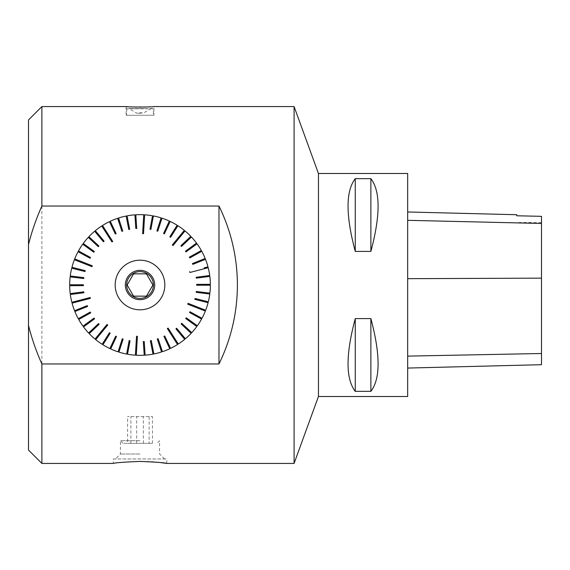 <?xml version="1.0" encoding="UTF-8"?>
<svg xmlns="http://www.w3.org/2000/svg" width="570" height="570" viewBox="0 0 570 570"><rect width="100%" height="100%" fill="white"/><g stroke="black" fill="none" stroke-linecap="round" stroke-linejoin="round"><path stroke-width="0.43" stroke-dasharray="2.85 2.14" d="M189.511 271.655L189.732 272.517M318.459 173.48L318.459 396.521M407.671 173.48L407.671 396.521M355.26 251.413L370.87 251.413C380.482 215.389 380.482 191.135 370.87 178.659L355.26 178.659C345.648 191.135 345.648 215.389 355.26 251.413L355.26 178.659M355.26 391.341L370.87 391.341C380.482 378.865 380.482 354.611 370.87 318.587L355.26 318.587C345.648 354.611 345.648 378.865 355.26 391.341L355.26 318.587M407.671 278.644L407.671 368.063L407.671 211.983L407.671 278.644L541.5 278.117L541.5 364.7M516.741 215.781L516.741 214.719M541.5 216.322L541.5 278.117M541.5 216.336L541.5 222.549L541.5 216.336M370.87 178.659L370.87 251.413M370.87 318.587L370.87 391.341M294.084 106.569L294.084 463.431M41.881 463.431L41.881 106.569M153.964 115.261L126.084 115.261L153.964 115.261L153.964 106.569L150.216 106.818M148.228 106.918L146.219 107.003M143.953 107.067L141.638 107.103M139.258 107.11L136.878 107.082M134.648 107.032L132.461 106.953M130.58 106.861L128.093 106.711M126.939 106.633L126.291 106.583M113.259 458.971L166.789 458.971L113.259 458.971L113.259 463.431C111.877 462.847 146.647 459.869 160.818 462.633M28.5 450.051L28.5 119.949M140.02 440.717L120.434 440.717L140.02 440.717M140.02 454.026L120.434 454.026L140.02 454.026M153.401 115.261L126.64 115.261L153.401 115.261L153.401 108.799L126.64 108.799L153.18 108.571M149.133 416.584L127.587 416.584L152.461 416.584L149.133 416.584L149.133 443.353L127.587 443.353L127.587 416.584M130.908 443.353L130.908 416.584M143.348 443.353L143.348 416.584M152.461 443.353L152.461 416.584M127.587 443.353L149.133 443.353M136.7 443.353L136.7 416.584M151.998 443.353L123.07 443.353L151.998 443.353M123.07 443.353L120.434 440.717L120.434 454.026L115.489 458.971M172.902 245.684L172.211 245.114M170.508 237.441L169.753 236.963M164.303 233.992L163.497 233.614M157.719 231.349L156.871 231.078M150.858 229.553L149.981 229.389M143.512 233.864L142.621 233.814M136.729 228.606L135.838 228.663M129.689 229.461L128.813 229.632M122.807 231.192L121.959 231.47M116.202 233.778L115.389 234.156M112.789 241.58L112.034 242.058M104.21 241.31L103.519 241.88M99.016 246.14L98.403 246.796M94.47 251.591L93.943 252.311M90.637 257.562L90.21 258.345M92.468 265.877L92.141 266.71M85.365 270.707L85.151 271.569M84.004 277.668L83.897 278.552M83.526 284.743L83.534 285.641M83.94 291.826L84.054 292.716M90.309 297.483L90.537 298.345M87.402 305.563L87.73 306.389M90.395 311.99L90.83 312.773M94.171 318.003L94.698 318.723M98.667 323.489L99.28 324.138M107.139 324.316L107.83 324.886M109.54 332.559L110.288 333.037M115.739 336.008L116.544 336.386M122.322 338.651L123.17 338.922M129.183 340.447L130.06 340.611M136.529 336.136L137.42 336.186M143.312 341.394L144.203 341.337M150.359 340.539L151.235 340.368M157.234 338.808L158.082 338.53M163.847 336.222L164.652 335.844M167.252 328.42L168.008 327.942M175.838 328.69L176.522 328.12M181.032 323.86L181.638 323.204M185.578 318.409L186.098 317.69M189.404 312.438L189.831 311.655M187.573 304.123L187.901 303.29M194.676 299.293L194.897 298.431M196.037 292.332L196.144 291.448M196.515 285.257L196.515 284.359M196.101 278.174L195.987 277.284M192.639 264.437L192.311 263.611M189.653 258.011L189.219 257.227M185.877 251.997L185.35 251.277M181.381 246.511L180.761 245.862M153.401 285A13.381 13.381 0 0 0 133.33 273.408A13.381 13.381 0 0 0 133.33 296.592A13.381 13.381 0 0 0 153.401 285M133.579 273.849L146.462 273.849L152.903 285L146.462 296.151L133.579 296.151L127.146 285L133.579 273.849M141.153 113.302L137.064 113.302L141.153 113.302M144.296 108.571L128.87 108.571L144.296 108.571M541.5 353.55L407.671 356.165M541.5 223.383L407.671 220.248M541.5 222.549L516.741 222.549M166.789 463.431L166.789 458.971M164.559 458.971L159.607 454.026L159.607 440.717L156.971 443.353M126.084 106.569L126.084 115.261M151.171 108.571L142.977 113.302A6.249 6.249 0 0 0 137.064 113.302L128.87 108.571M126.861 108.571L126.64 115.261"/><path stroke-width="0.85" d="M208.207 267.708L189.903 272.474L208.207 267.708A70.345 70.345 0 0 1 209.724 275.502L205.82 276.008L205.934 276.899L209.838 276.386A70.345 70.345 0 0 1 210.366 284.316L206.426 284.33L206.433 285.221L210.366 285.207A70.345 70.345 0 0 1 209.895 293.137L205.991 292.659L205.877 293.543L209.788 294.02A70.345 70.345 0 0 1 208.321 301.829L204.509 300.867L204.288 301.73L208.107 302.691A70.345 70.345 0 0 1 205.677 310.258L202.015 308.819L201.687 309.653L205.35 311.085A70.345 70.345 0 0 1 201.994 318.288L198.538 316.4L198.111 317.184L201.566 319.072A70.345 70.345 0 0 1 197.334 325.791L194.142 323.489L193.622 324.216L196.807 326.517A70.345 70.345 0 0 1 191.769 332.652L188.891 329.966L188.278 330.621L191.157 333.308A70.345 70.345 0 0 1 185.385 338.765L182.87 335.737L182.186 336.307L184.701 339.335A70.345 70.345 0 0 1 178.289 344.024L176.173 340.71L175.417 341.188L177.541 344.508A70.345 70.345 0 0 1 170.594 348.356L168.905 344.8L168.1 345.185L169.789 348.74A70.345 70.345 0 0 1 162.407 351.69L161.182 347.949L160.334 348.227L161.559 351.968A70.345 70.345 0 0 1 153.879 353.97L153.123 350.101L152.247 350.272L153.002 354.134A70.345 70.345 0 0 1 145.122 355.16L144.858 351.234L143.975 351.291L144.231 355.217A70.345 70.345 0 0 1 136.287 355.245L136.522 351.32L135.632 351.262L135.396 355.195A70.345 70.345 0 0 1 127.516 354.227L128.236 350.358L127.359 350.194L126.64 354.063A70.345 70.345 0 0 1 118.938 352.11L120.142 348.363L119.287 348.092L118.09 351.84A70.345 70.345 0 0 1 110.694 348.94L112.354 345.37L111.549 344.993L109.882 348.562A70.345 70.345 0 0 1 102.906 344.757L105.008 341.43L104.253 340.953L102.151 344.28A70.345 70.345 0 0 1 95.71 339.635L98.211 336.592L97.52 336.029L95.026 339.072A70.345 70.345 0 0 1 89.212 333.649L92.076 330.949L91.464 330.301L88.599 333.001A70.345 70.345 0 0 1 83.519 326.902L86.69 324.579L86.163 323.853L82.992 326.183A70.345 70.345 0 0 1 78.71 319.485L82.151 317.583L81.724 316.799L78.282 318.708A70.345 70.345 0 0 1 74.87 311.534L78.525 310.073L78.197 309.239L74.542 310.7A70.345 70.345 0 0 1 72.062 303.155L75.867 302.164L75.646 301.302L71.834 302.292A70.345 70.345 0 0 1 70.324 294.498L74.221 293.992L74.107 293.101L70.21 293.614A70.345 70.345 0 0 1 69.683 285.684L73.615 285.67L73.615 284.779L69.675 284.793A70.345 70.345 0 0 1 70.153 276.863L74.057 277.341L74.164 276.457L70.26 275.98A70.345 70.345 0 0 1 71.72 268.171L75.532 269.133L75.753 268.27L71.941 267.309A70.345 70.345 0 0 1 74.371 259.742L78.033 261.181L78.354 260.347L74.691 258.915A70.345 70.345 0 0 1 78.054 251.712L81.503 253.6L81.93 252.816L78.482 250.928A70.345 70.345 0 0 1 82.714 244.209L85.906 246.511L86.426 245.784L83.234 243.483A70.345 70.345 0 0 1 88.279 237.348L91.15 240.034L91.763 239.379L88.884 236.692A70.345 70.345 0 0 1 94.656 231.235L97.178 234.263L97.862 233.693L95.34 230.665A70.345 70.345 0 0 1 101.752 225.977L103.875 229.29L104.624 228.812L102.507 225.492A70.345 70.345 0 0 1 109.454 221.644L111.143 225.2L111.948 224.815L110.259 221.26A70.345 70.345 0 0 1 117.634 218.31L118.859 222.051L119.707 221.773L118.482 218.032A70.345 70.345 0 0 1 118.581 218.004A70.345 70.345 0 0 1 126.17 216.03L126.918 219.899L127.794 219.728L127.046 215.866A70.345 70.345 0 0 1 134.919 214.84L135.183 218.766L136.073 218.709L135.81 214.783A70.345 70.345 0 0 1 143.754 214.755L143.519 218.681L144.41 218.738L144.645 214.805A70.345 70.345 0 0 1 152.532 215.773L151.805 219.642L152.682 219.806L153.408 215.937A70.345 70.345 0 0 1 161.103 217.89L159.906 221.637L160.754 221.908L161.958 218.16A70.345 70.345 0 0 1 169.354 221.06L167.687 224.63L168.499 225.008L170.159 221.438A70.345 70.345 0 0 1 177.135 225.243L175.04 228.57L175.795 229.047L177.89 225.72A70.345 70.345 0 0 1 184.331 230.365L181.83 233.408L182.521 233.971L185.022 230.928A70.345 70.345 0 0 1 190.829 236.351L187.972 239.051L188.585 239.699L191.442 236.999A70.345 70.345 0 0 1 196.529 243.098L193.351 245.421L193.878 246.147L197.056 243.817A70.345 70.345 0 0 1 201.331 250.515L197.89 252.417L198.324 253.201L201.766 251.292A70.345 70.345 0 0 1 205.171 258.466L201.516 259.927L201.851 260.761L205.499 259.3A70.345 70.345 0 0 1 207.986 266.846L204.174 267.836L204.402 268.698M207.986 266.846L204.174 267.836M318.459 285L318.459 173.48L407.671 173.48L407.671 396.521L318.459 396.521L318.459 285M355.26 318.587L370.87 318.587C380.482 354.611 380.482 378.865 370.87 391.341L355.26 391.341C345.648 378.865 345.648 354.611 355.26 318.587L355.26 391.341M355.26 178.659L370.87 178.659C380.482 191.135 380.482 215.389 370.87 251.413L355.26 251.413C345.648 215.389 345.648 191.135 355.26 178.659L355.26 251.413M407.671 368.063L541.5 364.7L541.5 216.336L516.741 215.781L516.741 214.719L407.671 211.983M541.5 216.336L516.741 215.773M370.87 391.341L370.87 318.587M370.87 251.413L370.87 178.659M218.98 206.034L41.881 206.034C36.302 218.46 31.842 231.285 28.5 244.523L28.5 325.477C31.835 338.694 36.295 351.519 41.881 363.966L218.98 363.966L218.98 206.034C231.149 230.95 237.291 257.269 237.405 285C237.291 312.731 231.149 339.05 218.98 363.966M160.818 462.633L166.789 463.431L294.084 463.431L294.084 106.569L153.964 106.569C154.805 107.16 125.222 107.16 126.084 106.569L126.291 106.583M41.881 363.966L41.881 463.431L113.259 463.431C114.862 462.769 123.783 462.092 140.02 461.415C156.251 462.092 165.172 462.762 166.789 463.431M28.5 244.523L28.5 119.949L41.881 106.569L41.881 206.034M150.216 106.818L148.228 106.918M146.219 107.003L143.953 107.067M141.638 107.103L139.258 107.11M136.878 107.082L134.648 107.032M132.461 106.953L130.58 106.861M128.093 106.711L126.939 106.633M28.5 325.477L28.5 450.051L41.881 463.431M132.461 261.373A24.802 24.802 0 0 0 142.578 309.674A24.802 24.802 0 0 0 164.83 285A24.802 24.802 0 0 0 132.461 261.373M117.634 218.31L121.909 231.313L122.749 231.028L118.581 218.004M109.454 221.644L115.318 234.006L116.123 233.622L110.259 221.26M101.752 225.977L111.941 241.915L112.696 241.431L102.507 225.492M94.656 231.235L103.412 241.751L104.096 241.181L95.34 230.665M88.279 237.348L98.282 246.682L98.888 246.026L88.884 236.692M82.714 244.209L93.808 252.211L94.328 251.491L83.234 243.483M78.054 251.712L90.06 258.26L90.487 257.483L78.482 250.928M74.371 259.742L91.984 266.646L92.304 265.82L74.691 258.915M71.72 268.171L84.98 271.527L85.201 270.665L71.941 267.309M70.153 276.863L83.726 278.531L83.84 277.647L70.26 275.98M69.683 285.684L83.362 285.641L83.355 284.743L69.675 284.793M70.324 294.498L83.89 292.738L83.776 291.847L70.21 293.614M72.062 303.155L90.366 298.388L90.145 297.526L71.834 302.292M74.87 311.534L87.573 306.453L87.246 305.627L74.542 310.7M78.71 319.485L90.68 312.859L90.245 312.075L78.282 318.708M83.519 326.902L94.556 318.822L94.029 318.103L82.992 326.183M89.212 333.649L99.151 324.252L98.539 323.603L88.599 333.001M95.71 339.635L107.723 325.021L107.032 324.451L95.026 339.072M102.906 344.757L110.202 333.179L109.447 332.709L102.151 344.28M110.694 348.94L116.472 336.542L115.667 336.165L109.882 348.562M118.938 352.11L123.12 339.086L122.272 338.815L118.09 351.84M127.516 354.227L130.031 340.774L129.155 340.611L126.64 354.063M136.287 355.245L137.413 336.357L136.522 336.307L135.396 355.195M145.122 355.16L144.217 341.508L143.327 341.565L144.231 355.217M153.879 353.97L151.264 340.539L150.387 340.71L153.002 354.134M162.407 351.69L158.139 338.687L157.291 338.972L161.559 351.968M170.594 348.356L164.723 335.994L163.918 336.378L169.789 348.74M178.289 344.024L168.1 328.085L167.345 328.569L177.541 344.508M185.385 338.765L176.629 328.249L175.945 328.819L184.701 339.335M191.769 332.652L181.766 323.318L181.153 323.974L191.157 333.308M197.334 325.791L186.233 317.789L185.713 318.509L196.807 326.517M201.994 318.288L189.981 311.74L189.554 312.517L201.566 319.072M205.677 310.258L188.064 303.354L187.737 304.18L205.35 311.085M208.321 301.829L195.061 298.473L194.84 299.336L208.107 302.691M209.895 293.137L196.315 291.469L196.208 292.353L209.788 294.02M210.366 284.316L196.686 284.359L196.686 285.257L210.366 285.207M209.724 275.502L196.158 277.262L196.272 278.153L209.838 276.386M189.675 271.612L189.903 272.474M205.171 258.466L192.468 263.547L192.803 264.373L205.499 259.3M201.331 250.515L189.368 257.141L189.796 257.925L201.766 251.292M196.529 243.098L185.485 251.178L186.012 251.897L197.056 243.817M190.829 236.351L180.889 245.748L181.502 246.397L191.442 236.999M184.331 230.365L172.325 244.979L173.009 245.549L185.022 230.928M177.135 225.243L169.846 236.821L170.601 237.291L177.89 225.72M169.354 221.06L163.569 233.458L164.381 233.835L170.159 221.438M161.103 217.89L156.921 230.914L157.776 231.185L161.958 218.16M152.532 215.773L150.01 229.226L150.886 229.389L153.408 215.937M143.754 214.755L142.628 233.643L143.519 233.693L144.645 214.805M134.919 214.84L135.824 228.492L136.714 228.435L135.81 214.783M126.17 216.03L128.777 229.461L129.654 229.29L127.046 215.866M173.009 245.549L182.521 233.971M181.83 233.408L172.325 244.979M170.601 237.291L175.795 229.047M175.04 228.57L169.846 236.821M164.381 233.835L168.499 225.008M167.687 224.63L163.569 233.458M157.776 231.185L160.754 221.908M159.906 221.637L156.921 230.914M150.886 229.389L152.682 219.806M151.805 219.642L150.01 229.226M143.519 233.693L144.41 218.738M143.519 218.681L142.628 233.643M136.714 228.435L136.073 218.709M135.183 218.766L135.824 228.492M129.654 229.29L127.794 219.728M126.918 219.899L128.777 229.461M118.482 218.032L119.707 221.773M118.859 222.051L121.909 231.313M116.123 233.622L111.948 224.815M111.143 225.2L115.318 234.006M112.696 241.431L104.624 228.812M103.875 229.29L111.941 241.915M104.096 241.181L97.862 233.693M97.178 234.263L103.412 241.751M98.888 246.026L91.763 239.379M91.15 240.034L98.282 246.682M94.328 251.491L86.426 245.784M85.906 246.511L93.808 252.211M90.487 257.483L81.93 252.816M81.503 253.6L90.06 258.26M92.304 265.82L78.354 260.347M78.033 261.181L91.984 266.646M85.201 270.665L75.753 268.27M75.532 269.133L84.98 271.527M83.84 277.647L74.164 276.457M74.057 277.341L83.726 278.531M83.355 284.743L73.615 284.779M73.615 285.67L83.362 285.641M83.776 291.847L74.107 293.101M74.221 293.992L83.89 292.738M90.145 297.526L75.646 301.302M75.867 302.164L90.366 298.388M87.246 305.627L78.197 309.239M78.525 310.073L87.573 306.453M90.245 312.075L81.724 316.799M82.151 317.583L90.68 312.859M94.029 318.103L86.163 323.853M86.69 324.579L94.556 318.822M98.539 323.603L91.464 330.301M92.076 330.949L99.151 324.252M107.032 324.451L97.52 336.029M98.211 336.592L107.723 325.021M109.447 332.709L104.253 340.953M105.008 341.43L110.202 333.179M115.667 336.165L111.549 344.993M112.354 345.37L116.472 336.542M122.272 338.815L119.287 348.092M120.142 348.363L123.12 339.086M129.155 340.611L127.359 350.194M128.236 350.358L130.031 340.774M136.522 336.307L135.632 351.262M136.522 351.32L137.413 336.357M143.327 341.565L143.975 351.291M144.858 351.234L144.217 341.508M150.387 340.71L152.247 350.272M153.123 350.101L151.264 340.539M157.291 338.972L160.334 348.227M161.182 347.949L158.139 338.687M163.918 336.378L168.1 345.185M168.905 344.8L164.723 335.994M167.345 328.569L175.417 341.188M176.173 340.71L168.1 328.085M175.945 328.819L182.186 336.307M182.87 335.737L176.629 328.249M181.153 323.974L188.278 330.621M188.891 329.966L181.766 323.318M185.713 318.509L193.622 324.216M194.142 323.489L186.233 317.789M189.554 312.517L198.111 317.184M198.538 316.4L189.981 311.74M187.737 304.18L201.687 309.653M202.015 308.819L188.064 303.354M194.84 299.336L204.288 301.73M204.509 300.867L195.061 298.473M196.208 292.353L205.877 293.543M205.991 292.659L196.315 291.469M196.686 285.257L206.433 285.221M206.426 284.33L196.686 284.359M196.272 278.153L205.934 276.899M205.82 276.008L196.158 277.262M192.803 264.373L201.851 260.761M201.516 259.927L192.468 263.547M189.796 257.925L198.324 253.201M197.89 252.417L189.368 257.141M186.012 251.897L193.878 246.147M193.351 245.421L185.485 251.178M181.502 246.397L188.585 239.699M187.972 239.051L180.889 245.748M146.462 273.849L133.579 273.849L127.146 285L133.579 296.151L146.462 296.151L152.903 285L146.462 273.849M153.401 285A13.381 13.381 0 0 0 133.33 273.408A13.381 13.381 0 0 0 133.33 296.592A13.381 13.381 0 0 0 153.401 285M154.691 285A14.67 14.67 0 0 1 132.689 297.704A14.67 14.67 0 0 1 132.689 272.296A14.67 14.67 0 0 1 154.691 285M541.5 353.507L407.671 356.115M541.5 278.146L407.671 278.673M541.5 223.461L407.671 220.319M41.881 106.569L126.084 106.569M318.459 173.522L294.084 106.569M318.459 396.478L294.084 463.431"/></g></svg>
